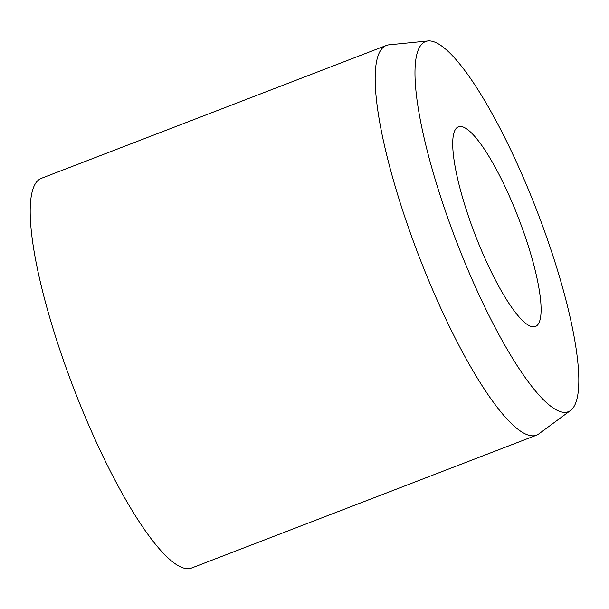 <?xml version="1.0" encoding="UTF-8"?>
<svg xmlns="http://www.w3.org/2000/svg" width="609" height="609" viewBox="0 0 609 609"><rect width="100%" height="100%" fill="white"/><g stroke="black" fill="none" stroke-linecap="round" stroke-linejoin="round"><path stroke-width="0.91" d="M457.07 127.57A107.024 23.226 -111.1 0 1 458.44 126.779A107.024 23.226 -111.1 0 1 517.269 214.962A107.024 23.226 -111.1 0 1 536.742 325.746A107.024 23.226 -111.1 0 1 535.372 326.531A107.024 23.226 -111.1 0 1 476.535 238.347A107.024 23.226 -111.1 0 1 457.07 127.57M570.473 410.542L538.851 433.89A208.834 45.31 -111.1 0 1 536.46 435.207A208.834 45.31 -111.1 0 1 421.664 263.149A208.834 45.31 -111.1 0 1 383.685 46.984A208.834 45.31 -111.1 0 1 386.35 45.447A208.834 45.31 -111.1 0 1 388.999 44.83L428.119 40.932A198.389 43.049 -111.1 0 1 536.803 210.486A198.389 43.049 -111.1 0 1 570.74 410.337A198.389 43.049 -111.1 0 1 570.473 410.542A198.389 43.049 -111.1 0 1 461.333 253.824A198.389 43.049 -111.1 0 1 423.065 42.98A198.389 43.049 -111.1 0 1 428.119 40.932M536.46 435.207L191.492 568.068A208.834 45.31 -111.1 0 1 76.696 396.01A208.834 45.31 -111.1 0 1 38.71 179.845A208.834 45.31 -111.1 0 1 41.382 178.315L386.35 45.447"/></g></svg>
